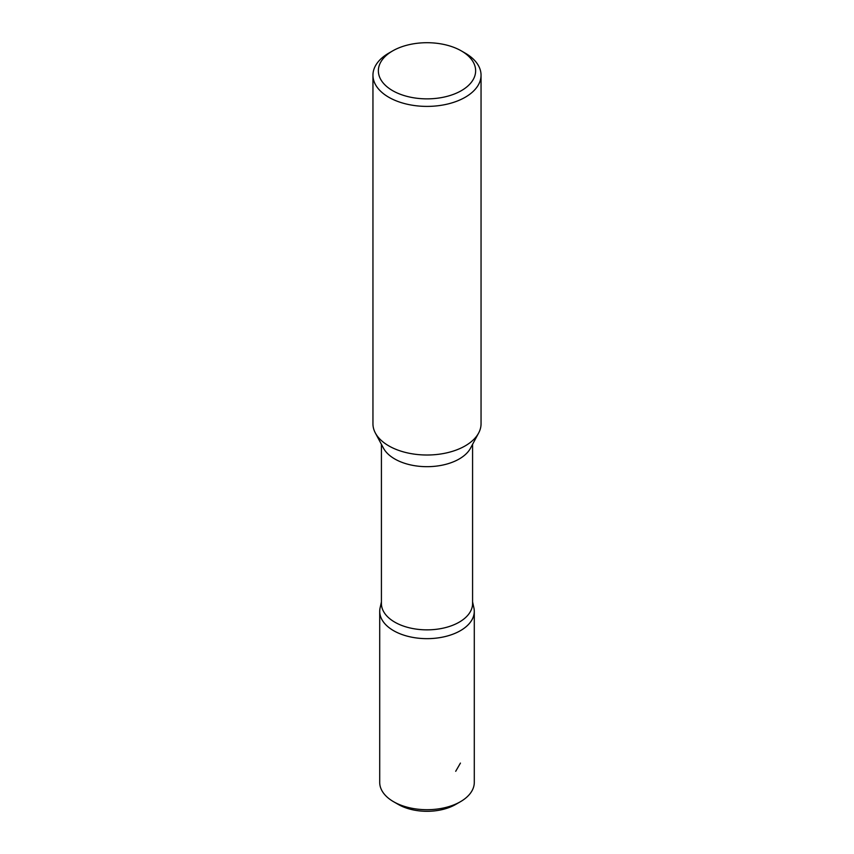 <?xml version="1.0" encoding="UTF-8"?>
<svg xmlns="http://www.w3.org/2000/svg" width="854" height="854" viewBox="0 0 854 854"><rect width="100%" height="100%" fill="white"/><g stroke="black" fill="none" stroke-linecap="round" stroke-linejoin="round"><path stroke-width="1.28" d="M481.048 75.195L481.048 423.808A54.048 31.203 180 0 1 478.635 433.021A54.048 31.203 180 0 1 427 455.011A54.048 31.203 180 0 1 375.365 433.021A54.048 31.203 180 0 1 372.952 423.808L372.952 75.195A54.048 31.203 180 0 1 388.783 53.129L392.605 50.93A48.646 28.086 180 0 1 461.395 50.93L465.216 53.129A54.048 31.203 180 0 1 481.048 75.195A54.048 31.203 180 0 1 427 106.398A54.048 31.203 180 0 1 372.952 75.195M478.635 433.021L470.554 448.126A45.582 26.325 180 0 1 427 466.679A45.582 26.325 180 0 1 383.446 448.126L375.365 433.021M465.216 53.129L461.395 50.93A48.646 28.086 180 0 1 461.395 90.641A48.646 28.086 180 0 1 392.605 90.641A48.646 28.086 180 0 1 392.605 50.93M472.582 444.326L472.582 603.532A45.582 26.325 180 0 1 427 629.857A45.582 26.325 180 0 1 381.418 603.532L381.418 444.326M472.582 601.889L473.906 607.952A47.28 27.296 180 0 1 427 638.653A47.28 27.296 180 0 1 380.094 607.952L381.418 601.889M473.767 607.301A47.29 27.307 180 0 1 474.29 611.357L474.29 782.392A47.29 27.307 180 0 1 460.445 801.703L455.705 804.436A40.586 23.432 180 0 1 398.295 804.436L393.566 801.703A47.29 27.307 180 0 1 393.555 801.703A47.29 27.307 180 0 1 379.71 782.392L379.71 611.357A47.29 27.307 180 0 1 380.233 607.301M460.445 801.703A47.29 27.307 180 0 1 393.566 801.703M474.29 611.357A47.29 27.307 180 0 1 445.094 636.582A47.29 27.307 180 0 1 393.566 630.658A47.29 27.307 180 0 1 379.71 611.357M460.434 763.092L455.705 771.301M398.295 804.436L393.555 801.703"/></g></svg>
